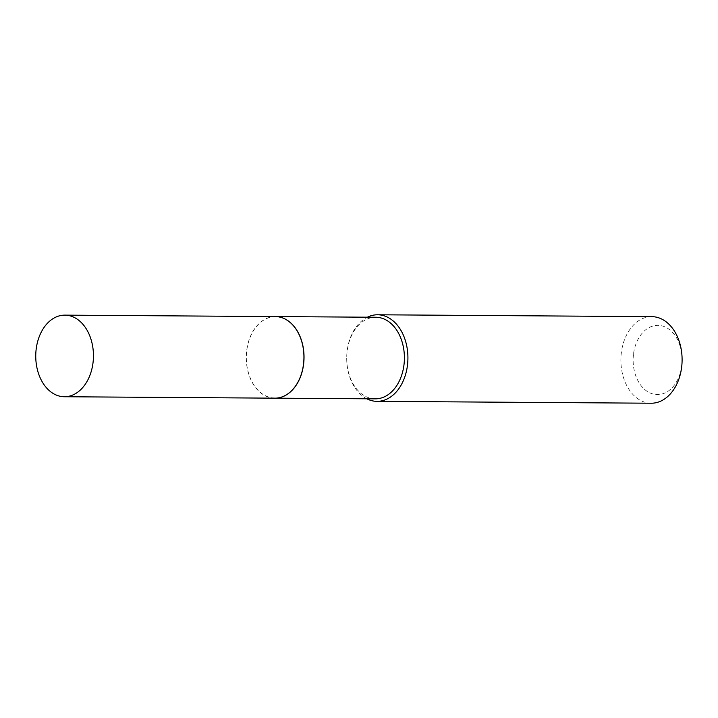 <?xml version="1.0" encoding="UTF-8"?>
<svg xmlns="http://www.w3.org/2000/svg" width="718" height="718" viewBox="0 0 718 718"><rect width="100%" height="100%" fill="white"/><g stroke="black" fill="none" stroke-linecap="round" stroke-linejoin="round"><path stroke-width="0.54" stroke-dasharray="3.59 2.69" d="M274.814 398.167A40.8 28.846 90.4 0 1 269.465 397.422A40.8 28.846 90.4 0 1 246.391 353.373A40.8 28.846 90.4 0 1 275.371 316.575M274.859 398.167A40.8 28.846 90.4 0 1 246.893 349.603A40.657 28.747 90.4 0 1 280.702 317.455A40.657 28.747 90.4 0 1 303.292 365.112A40.657 28.747 90.4 0 1 269.483 397.287A40.657 28.747 90.4 0 1 246.893 349.63A40.8 28.846 90.4 0 1 275.416 316.575M633.599 353.382A34.626 24.484 90.4 0 1 660.129 325.514A34.626 24.484 90.4 0 1 682.1 360.14A34.626 24.484 90.4 0 1 681.633 366.566A34.626 24.484 90.4 0 1 652.841 393.967A34.626 24.484 90.4 0 1 633.599 353.382M651.199 403.22A43.286 30.605 90.4 0 1 621.474 351.694A43.286 30.605 90.4 0 1 651.791 316.647M375.281 398.849A40.8 28.846 90.4 0 1 346.704 357.86A43.286 30.605 90.4 0 1 347.297 349.828A43.286 30.605 90.4 0 1 367.365 317.203M366.808 398.795A43.286 30.605 90.4 0 1 346.704 357.86A40.8 28.846 90.4 0 1 347.261 350.285A40.8 28.846 90.4 0 1 375.837 317.257"/><path stroke-width="1.08" d="M58.966 395.986A40.8 28.846 90.4 0 1 35.9 351.937A40.8 28.846 90.4 0 1 64.871 315.139A40.8 28.846 90.4 0 1 70.22 315.893A40.8 28.846 90.4 0 1 93.295 359.942A40.8 28.846 90.4 0 1 64.315 396.74A40.8 28.846 90.4 0 1 58.966 395.986M64.871 315.139L275.371 316.575A40.8 28.846 90.4 0 1 280.72 317.32A40.8 28.846 90.4 0 1 303.786 361.369A40.8 28.846 90.4 0 1 274.814 398.167L64.315 396.74M275.416 316.575A40.8 28.846 90.4 0 1 275.47 316.575A40.8 28.846 90.4 0 1 303.481 365.139A40.8 28.846 90.4 0 1 274.913 398.167A40.8 28.846 90.4 0 1 274.859 398.167M367.365 317.203A43.286 30.605 90.4 0 1 377.605 314.78L651.791 316.647A43.286 30.605 90.4 0 1 682.1 360.14A43.286 30.605 90.4 0 1 681.517 368.172A43.286 30.605 90.4 0 1 651.199 403.22L377.022 401.353A43.286 30.605 90.4 0 1 366.808 398.795M377.605 314.78A43.286 30.605 90.4 0 1 407.33 366.306A43.286 30.605 90.4 0 1 377.022 401.353M275.47 316.575L375.837 317.257A40.8 28.846 90.4 0 1 403.848 365.821A40.8 28.846 90.4 0 1 375.281 398.849L274.913 398.167"/></g></svg>
